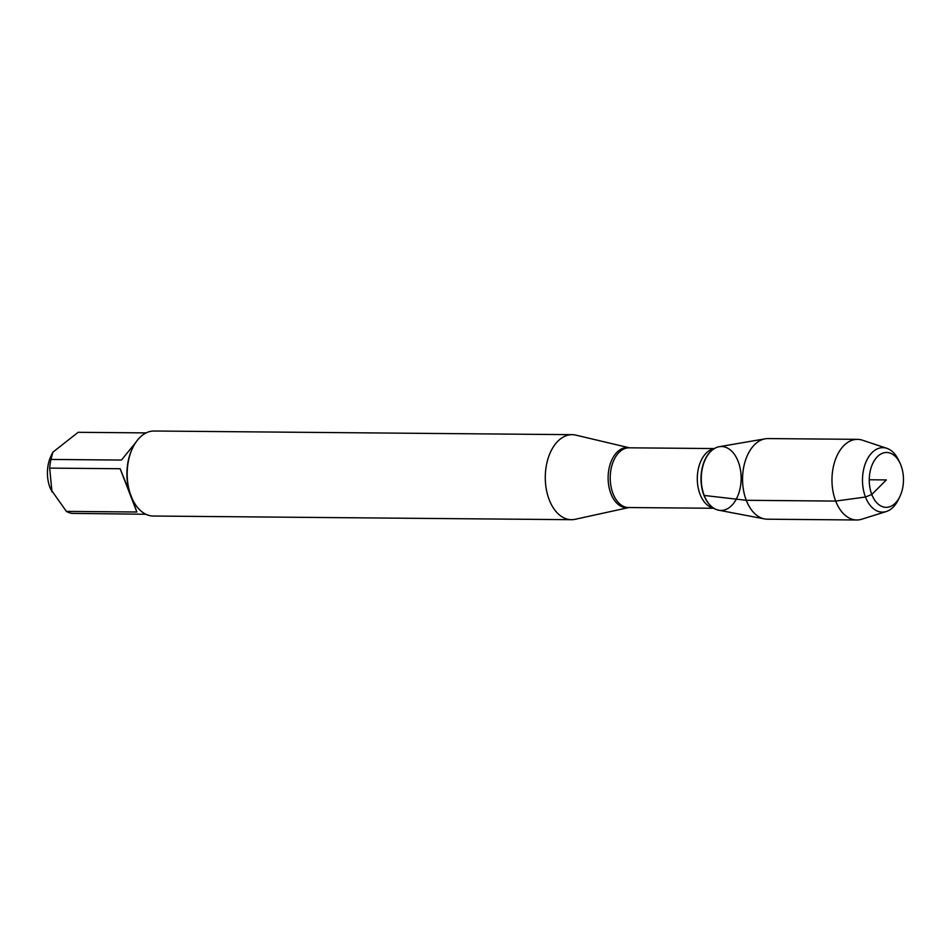 <?xml version="1.0" encoding="UTF-8"?>
<svg xmlns="http://www.w3.org/2000/svg" width="951" height="951" viewBox="0 0 951 951"><rect width="100%" height="100%" fill="white"/><g stroke="black" fill="none" stroke-linecap="round" stroke-linejoin="round"><path stroke-width="1.43" d="M629.407 447.814A30.087 18.77 -89.5 0 0 611.148 461.461A30.087 18.77 -89.5 0 0 610.899 493.64A30.087 18.77 -89.5 0 0 628.884 507.537L575.165 519.294A42.51 26.521 -89.5 0 1 571.432 519.686A42.51 26.521 -89.5 0 1 545.28 476.95A42.51 26.521 -89.5 0 1 572.169 434.666A42.51 26.521 -89.5 0 1 575.902 435.13L629.431 447.814M572.169 434.666L154.062 431.017A42.51 26.521 90.5 0 0 141.319 436.093L138.323 439.089A42.51 26.521 90.5 0 0 132.748 447.743A42.51 26.521 90.5 0 0 130.228 493.664L132.07 498.455A42.51 26.521 90.5 0 0 132.296 498.942A42.51 26.521 90.5 0 0 153.325 516.036L571.432 519.686M145.872 514.253L71.777 513.374A40.81 25.463 -89.5 0 1 66.38 511.388L50.76 489.301A27.686 17.273 -89.5 0 1 47.55 469.544A27.686 17.273 -89.5 0 1 51.045 455.957L52.876 452.165M51.948 491.881L49.678 468.118A40.81 25.463 -89.5 0 1 50.974 459.44L52.887 452.177L78.113 432.313L146.109 432.895M66.38 511.388L136.849 512.007L131.63 497.492A40.81 25.463 90.5 0 0 131.82 497.92L132.296 498.942M132.748 447.743L132.248 448.765A40.81 25.463 90.5 0 0 129.823 492.808L120.159 468.724L49.678 468.118M50.974 459.44L121.443 460.058L135.791 442.417M130.228 493.664L129.823 492.808M131.63 497.492L132.07 498.455M899.872 496.565L898.493 499.441A32.239 20.114 -89.5 0 1 886.308 511.519L861.749 519.222A40.311 25.154 -89.5 0 1 856.768 519.983L767.35 519.198A40.311 25.154 -89.5 0 1 764.533 518.925L718.694 510.212A31.954 19.935 -89.5 0 1 704.227 495.459A31.954 19.935 90.5 0 0 711.396 506.431A31.954 19.935 90.5 0 0 741.138 478.65A31.954 19.935 90.5 0 0 711.883 450.358A31.954 19.935 90.5 0 0 704.227 495.459A31.954 19.935 -89.5 0 1 719.241 446.708L765.234 438.803A40.311 25.154 -89.5 0 1 768.051 438.577L857.481 439.35A40.311 25.154 -89.5 0 1 862.438 440.194L886.855 448.325A32.239 20.114 -89.5 0 1 898.826 460.617L900.169 463.517A27.436 17.118 90.5 0 0 875.003 459.547A27.436 17.118 90.5 0 0 874.658 500.095A27.436 17.118 90.5 0 0 899.872 496.565A27.436 17.118 90.5 0 0 900.942 465.348A27.436 17.118 90.5 0 0 900.169 463.517M120.159 468.724L136.849 512.007M764.533 518.925A40.311 25.154 -89.5 0 1 746.285 500.297A40.311 25.154 -89.5 0 1 765.234 438.803M856.768 519.983A40.311 25.154 -89.5 0 1 831.97 479.447A40.311 25.154 -89.5 0 1 857.481 439.35M886.308 511.519A32.239 20.114 -89.5 0 1 865.469 497.016A32.239 20.114 -89.5 0 1 866.195 461.485A32.239 20.114 -89.5 0 1 886.855 448.325M869.25 479.768L886.356 479.922L871.782 494.496L865.469 497.016L835.703 501.082L746.285 500.297L704.227 495.459M714.367 448.563L629.098 447.814A29.861 18.628 90.5 0 0 612.646 463.149A29.861 18.628 90.5 0 0 612.979 493.533A29.861 18.628 90.5 0 0 628.587 507.537L713.856 508.274M713.547 508.084A29.861 18.628 -89.5 0 1 700.055 494.294A29.861 18.628 -89.5 0 1 714.058 448.753M711.681 450.536A31.549 19.686 90.5 0 0 711.479 450.715A31.549 19.686 90.5 0 0 703.918 495.233A31.549 19.686 90.5 0 0 711.003 506.075A31.549 19.686 90.5 0 0 711.193 506.253"/></g></svg>

